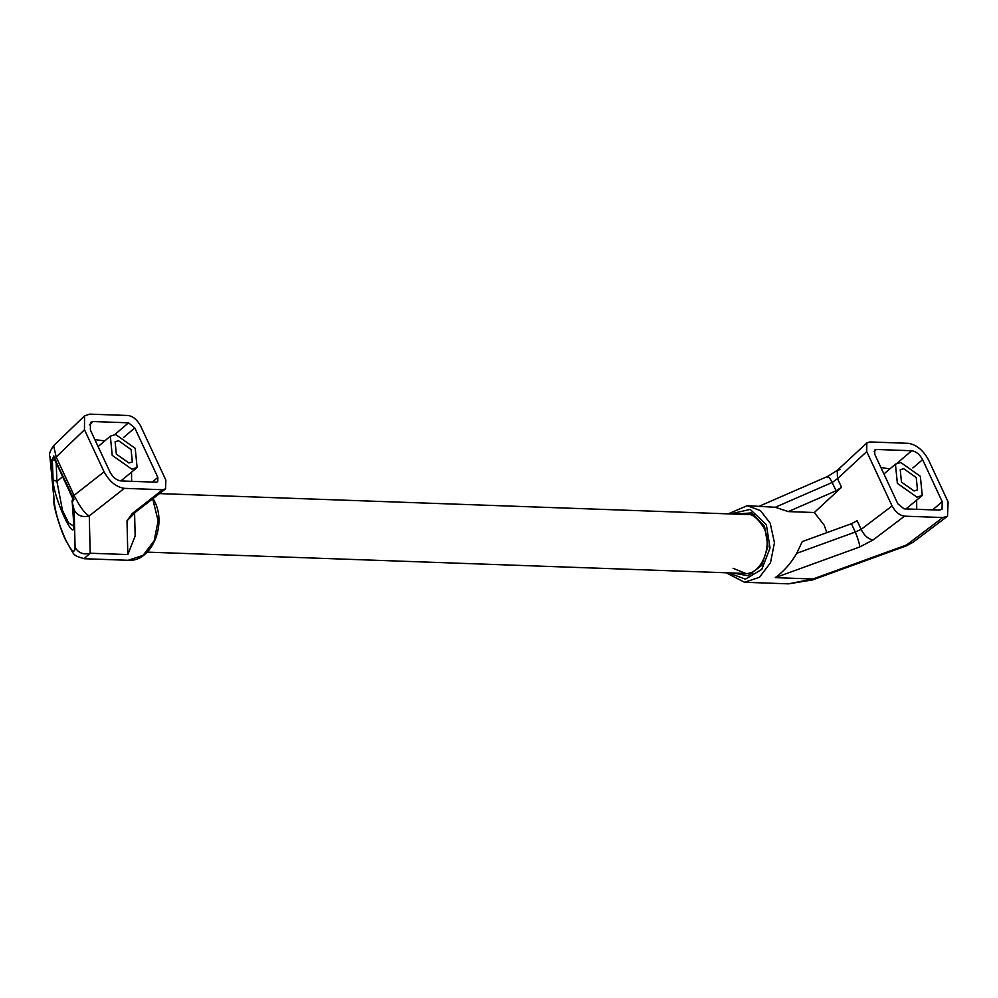 <?xml version="1.0" encoding="UTF-8"?>
<svg xmlns="http://www.w3.org/2000/svg" width="998" height="998" viewBox="0 0 998 998"><rect width="100%" height="100%" fill="white"/><g stroke="black" fill="none" stroke-linecap="round" stroke-linejoin="round"><path stroke-width="1.5" d="M905.997 508.918L922.252 495.507L916.925 497.141L897.364 483.369L895.443 464.145L900.782 462.511L920.343 476.296L922.252 495.507M914.043 490.966L901.468 482.096L900.233 469.746L903.664 468.698L916.239 477.555L917.474 489.906L914.043 490.966M745.643 573.438L733.093 568.299M732.819 573.002L748.076 575.709L761.649 565.442L767.986 546.38L764.493 526.32L751.482 512.922L734.915 514.107M744.832 573.426C760.513 575.547 773.662 546.455 763.794 527.643C757.395 517.775 751.768 513.409 746.928 514.531L747.714 514.581M730.411 513.945L750.197 509.404L766.364 524.723L770.044 547.977L761.798 569.384L745.394 579.152L728.303 572.84M826.843 532.645L824.161 525.123L814.318 512.523L788.295 511.6L775.259 507.271L747.253 505.699L728.178 513.87M726.082 572.765L744.52 582.271L788.595 583.842L812.933 578.99L775.296 577.642C784.016 571.155 791.165 563.047 796.728 553.316L802.267 541.577L851.419 523.725L855.298 532.034L796.728 553.316M775.259 507.271L832.182 482.471C829.101 476.707 827.529 475.085 827.479 477.605M836.062 490.791L841.539 487.298L837.509 478.653L832.182 482.471L836.062 490.791L788.295 511.6M841.539 487.298L814.318 512.523M759.441 506.136L827.741 476.383L837.222 470.407L837.509 478.653L866.726 451.583L892.087 505.974L861.149 529.352L855.298 532.034C857.956 538.596 859.465 543.561 859.814 546.941L873.125 539.93L904.575 516.166L942.836 517.538L906.496 545.008L913.245 542.126L906.259 545.894L906.496 545.008L812.933 578.99L812.696 579.875L788.595 583.83M942.836 517.538L947.514 516.228L948.1 501.907L928.489 459.853C923.15 450.123 916.401 444.609 908.23 443.312L869.969 441.952L866.813 442.975L866.726 451.583M873.125 539.93C868.185 539.095 864.193 535.564 861.149 529.352L857.12 520.719L851.419 523.725M866.813 442.975L837.222 470.407L840.266 469.472M904.575 516.166C899.66 515.442 895.493 512.049 892.087 505.974M876.356 449.474L874.834 449.948L874.747 454.277L897.813 503.765L904.051 508.855L939.38 510.115L942.037 509.292L942.212 501.695L922.601 459.641C919.744 454.364 916.102 451.395 911.698 450.734L876.356 449.474L874.136 451.37M916.725 509.304L916.651 500.297M889.842 468.948L880.885 467.463M131.798 469.16L112.238 455.375L110.329 436.163L115.656 434.517L135.217 448.302L137.125 467.513L131.798 469.16M118.537 440.704L131.112 449.562L132.347 461.924L128.917 462.972L116.342 454.115L115.107 441.765L118.537 440.704M134.593 513.184L135.154 536.038L127.819 554.564L90.182 553.229L83.944 558.718M134.044 513.696L126.996 520.819L127.819 554.564M134.069 513.271L165.543 488.883L165.855 480.088L140.493 425.697C137.075 419.622 132.921 416.228 128.006 415.505L89.733 414.133L84.531 415.892L53.643 445.657L56.175 457.034L84.481 429.764L84.531 415.892M165.543 488.883L162.612 489.719L124.351 488.359L89.271 515.879L90.182 553.229C83.458 554.975 78.43 553.017 75.075 547.366C74.725 554.314 71.532 551.682 65.494 539.431L65.656 540.093C75.586 556.51 71.32 554.601 84.131 558.718L84.131 558.718M65.494 539.431C59.369 525.609 55.651 513.421 54.329 502.88L49.9 456.535L50.811 459.903L52.308 459.616L53.817 455.949L54.803 458.394L56.175 457.034L74.052 495.382L104.091 471.817L84.481 429.764M135.291 512.61L132.272 513.521L126.996 520.819M124.351 488.359C116.18 487.061 109.431 481.547 104.091 471.817M156.212 482.196L157.734 481.722L157.834 477.381L134.767 427.905L128.53 422.815L93.201 421.555L90.531 422.379L90.369 429.976L109.98 472.029C112.836 477.306 116.479 480.275 120.883 480.936L156.212 482.196M74.176 510.015C77.495 515.729 82.535 517.675 89.271 515.879C85.192 514.07 80.127 507.234 74.052 495.382L72.679 496.742L73.977 499.162L72.23 502.356L74.176 510.015L75.075 547.366M72.23 502.356L73.79 524.337L72.23 502.356M73.515 526.046L68.575 522.815L62.537 510.539L56.911 481.385L53.094 479.951C53.206 497.665 75.86 546.243 73.79 524.337M56.125 461.051L52.308 459.616L53.094 479.951M73.977 499.162L55.077 459.679M54.428 459.092L72.754 498.513M54.067 458.444L53.817 455.949M120.883 480.936L137.125 467.513M104.715 440.954L94.86 439.607M131.611 481.31L131.524 472.316M744.52 582.258L759.453 577.293L770.493 562.735L774.448 542.8L770.207 523.189L760.401 510.589L747.253 505.699M775.296 577.642L859.814 546.941M911.698 450.734L897.277 463.06M922.601 459.641L912.883 467.95M942.212 501.695L932.643 509.866M152.719 498.938L158.133 520.831L154.166 540.766L143.138 555.325L128.193 560.29L84.119 558.73M162.612 489.719L132.272 513.521M54.329 502.88L50.811 459.903M123.852 437.236L134.767 427.905M157.834 477.381L152.37 482.059M93.201 421.555L89.309 424.886M128.53 422.815L114.832 434.529M62.6 476.782L56.911 481.385L56.2 463.047M812.696 579.875L906.259 545.894M947.514 516.228L913.245 542.126M883.929 473.988L895.443 464.145M98.116 446.593L110.329 436.163M153.143 498.613L154.678 501.582C167.003 525.447 151.222 562.248 128.193 560.302M65.656 540.093C60.391 529.626 53.68 507.471 53.43 499.524M73.553 523.463L73.827 525.821M53.643 445.669C49.962 451.084 48.715 454.714 49.9 456.535M72.006 501.483L72.767 498.239M755.024 514.818L159.53 493.598M752.929 573.725L147.267 552.131"/></g></svg>
